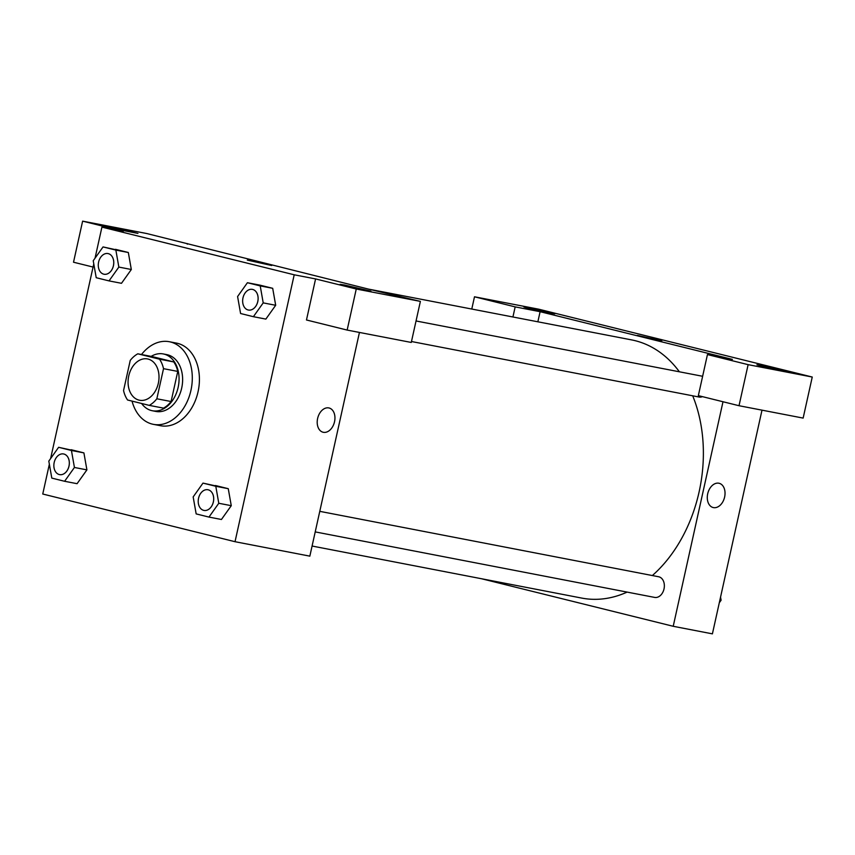 <?xml version="1.0" encoding="UTF-8"?>
<svg xmlns="http://www.w3.org/2000/svg" width="855" height="855" viewBox="0 0 855 855"><rect width="100%" height="100%" fill="white"/><g stroke="black" fill="none" stroke-linecap="round" stroke-linejoin="round"><path stroke-width="1.28" d="M128.752 375.922A21.033 15.23 100.9 0 1 147.53 358.94A21.033 15.23 100.9 0 1 158.496 382.484A21.033 15.23 100.9 0 1 139.557 400.247A21.033 15.23 100.9 0 1 128.752 375.922M127.566 400.001L149.272 405.377A28.258 20.456 100.9 0 0 156.839 398.783L163.519 368.665A28.258 20.456 100.9 0 0 159.511 359.185L137.815 353.81A28.258 20.456 100.9 0 0 130.238 360.404L123.558 390.532A28.258 20.456 100.9 0 0 127.566 400.001M159.511 359.185L173.757 361.932L152.062 356.556L137.815 353.81M173.757 361.932A28.258 20.456 100.9 0 1 177.765 371.412L163.519 368.665M149.272 405.377L163.519 408.134A28.258 20.456 100.9 0 0 171.096 401.529L177.765 371.412M141.609 403.485A28.92 20.937 -79.1 0 0 152.308 410.742A28.92 20.937 -79.1 0 0 178.246 386.855A28.92 20.937 -79.1 0 0 164.053 354.109A28.92 20.937 -79.1 0 0 163.273 353.938A28.92 20.937 -79.1 0 0 151.153 356.385M163.273 353.938L166.832 354.633A28.92 20.937 100.9 0 1 167.612 354.804A28.92 20.937 100.9 0 1 181.805 387.539A28.92 20.937 100.9 0 1 155.867 411.437L152.308 410.742M171.096 401.529L156.839 398.783M141.503 354.515A42.077 30.459 100.9 0 1 169.322 341.722A42.077 30.459 100.9 0 1 191.264 388.801A42.077 30.459 100.9 0 1 153.376 424.347A42.077 30.459 100.9 0 1 132.033 401.113M169.322 341.722L176.451 343.101A42.077 30.459 100.9 0 1 198.381 390.179A42.077 30.459 100.9 0 1 160.505 425.715L153.376 424.347M131.328 269.507L121.496 283.304L131.317 269.496L128.325 252.503L103.049 246.924L93.227 260.732L96.22 277.715L109.034 280.9L118.845 267.081L115.863 250.098L103.049 246.924M64.606 481.28L77.078 483.684L86.911 469.887L83.908 452.894L58.621 447.304L48.81 461.112L51.802 478.105L64.606 481.28L74.428 467.471L71.435 450.478L58.621 447.304M253.39 316.692L265.862 319.097L275.673 305.288L272.692 288.306L259.877 285.132L272.692 288.306L275.695 305.288L263.212 302.884L260.219 285.901L247.405 282.727L237.594 296.535L240.586 313.518L253.39 316.692L263.212 302.884M49.355 464.222L42.75 494.019L235.029 541.707L294.205 274.797L101.927 227.109L95.033 258.199M93.783 263.842L50.605 458.59M208.973 517.083L221.434 519.487L231.267 505.69L228.264 488.686L202.988 483.107L193.166 496.915L196.158 513.898L208.973 517.083L218.784 503.274L215.791 486.281L202.988 483.107M323.062 432.235A12.494 8.614 103.9 0 0 323.372 432.299A12.494 8.614 -76.1 0 1 323.062 432.235A12.494 8.614 -76.1 0 1 317.718 418.042A12.494 8.614 -76.1 0 1 329.079 407.985A12.494 8.614 -76.1 0 1 334.487 421.964A12.494 8.614 -76.1 0 1 323.372 432.299A12.494 8.614 103.9 0 0 334.476 421.964A12.494 8.614 103.9 0 0 329.079 407.985M101.927 227.109L123.291 231.235L82.625 221.146L146.75 233.533L369.018 289.236L420.382 301.388L411.276 342.449L347.151 330.073L306.475 319.984L315.58 278.922L294.205 274.797M359.442 332.445L309.841 556.145L235.029 541.707M344.415 284.993L340.108 284.33L344.554 285.623L355.424 288.156L370.91 291.16L344.415 284.993M347.151 330.073L356.257 289.011L315.58 278.922M420.382 301.388L356.257 289.011M93.067 267.059L73.519 262.218L82.625 221.146M111.46 227.227L107.153 226.564L111.599 227.847L122.468 230.38L137.954 233.394L111.46 227.227M187.298 244.177L187.416 243.611M271.708 265.52L247.319 260.112M368.505 289.108L631.578 339.895A131.478 95.183 100.9 0 1 679.404 371.807M692.7 395.801A131.478 95.183 100.9 0 1 652.354 575.543M627.121 592.098A131.478 95.183 100.9 0 1 581.742 598.083L312.086 546.035M702.457 396.645A10.517 7.61 100.9 0 1 699.059 397.03L411.479 341.519M319.781 511.343L658.617 576.751A10.517 7.61 100.9 0 1 664.1 588.529A10.517 7.61 100.9 0 1 654.631 597.41L315.217 531.896M540.104 311.69L732.382 359.378L707.448 354.569L748.125 364.658L812.25 377.034L538.618 309.168L474.493 296.792L515.17 306.881L540.104 311.69L537.859 321.801M481.451 578.728L673.216 626.288L722.999 401.743M661.802 340.824L637.413 335.416M761.228 365.459L787.722 371.615L772.225 368.612L761.367 366.079L756.91 364.786L761.228 365.459M528.272 307.682L554.767 313.849L539.27 310.835L528.401 308.302L523.955 307.02L528.272 307.682M471.778 309.05L474.493 296.792M512.925 316.991L515.17 306.881M707.448 354.569L698.343 395.63L739.019 405.719L803.144 418.095L812.25 377.034M739.019 405.719L748.125 364.658M673.216 626.288L712.407 633.854L761.997 410.154M713.156 507.528A12.494 8.614 103.9 0 0 713.455 507.603A12.494 8.614 -76.1 0 1 713.156 507.539A12.494 8.614 -76.1 0 1 707.801 493.335A12.494 8.614 -76.1 0 1 719.162 483.289A12.494 8.614 -76.1 0 1 724.57 497.268A12.494 8.614 -76.1 0 1 713.455 507.603A12.494 8.614 103.9 0 0 724.57 497.268A12.494 8.614 103.9 0 0 719.162 483.289M719.301 602.754L721.096 600.231L720.551 597.121M721.096 600.231L719.91 599.996M63.612 453.962L63.58 453.962A10.517 7.61 100.9 0 1 63.612 453.962A10.517 7.61 100.9 0 1 69.095 465.74A10.517 7.61 100.9 0 1 59.626 474.621A10.517 7.61 100.9 0 1 59.604 474.621A10.517 7.61 100.9 0 1 54.196 462.448A10.517 7.61 100.9 0 1 63.58 453.962A10.517 7.61 100.9 0 1 69.063 465.729A10.517 7.61 100.9 0 1 59.594 474.611L59.626 474.621M77.078 483.684L86.889 469.876L74.428 467.471M71.093 449.709L83.908 452.894L71.435 450.478M207.947 489.755L207.968 489.765A10.517 7.61 100.9 0 1 207.968 489.765A10.517 7.61 100.9 0 1 213.451 501.532A10.517 7.61 100.9 0 1 203.982 510.424A10.517 7.61 100.9 0 1 203.971 510.414A10.517 7.61 100.9 0 1 198.552 498.251A10.517 7.61 100.9 0 1 207.947 489.755A10.517 7.61 100.9 0 1 213.429 501.532A10.517 7.61 100.9 0 1 203.95 510.414L203.95 510.414M221.434 519.487L231.256 505.679L218.784 503.274M215.449 485.512L228.264 488.686L215.791 486.281M108.029 253.582L108.008 253.572A10.517 7.61 100.9 0 1 108.029 253.582A10.517 7.61 100.9 0 1 113.512 265.349A10.517 7.61 100.9 0 1 104.043 274.241A10.517 7.61 100.9 0 1 104.032 274.231A10.517 7.61 100.9 0 1 98.614 262.068A10.517 7.61 100.9 0 1 108.008 253.572A10.517 7.61 100.9 0 1 113.491 265.349A10.517 7.61 100.9 0 1 104.021 274.231L104.021 274.231M131.317 269.496L118.845 267.081M115.521 249.329L128.325 252.503L115.863 250.098M121.496 283.304L109.034 280.9M252.396 289.385L252.364 289.375A10.517 7.61 100.9 0 1 252.396 289.385A10.517 7.61 100.9 0 1 257.879 301.152A10.517 7.61 100.9 0 1 248.41 310.034A10.517 7.61 100.9 0 1 248.388 310.034A10.517 7.61 100.9 0 1 242.98 297.871A10.517 7.61 100.9 0 1 252.364 289.375A10.517 7.61 100.9 0 1 257.847 301.142A10.517 7.61 100.9 0 1 248.378 310.034L248.41 310.034M272.692 288.306L260.219 285.901M259.877 285.132L247.405 282.727M702.639 376.286L416.043 320.967"/></g></svg>

